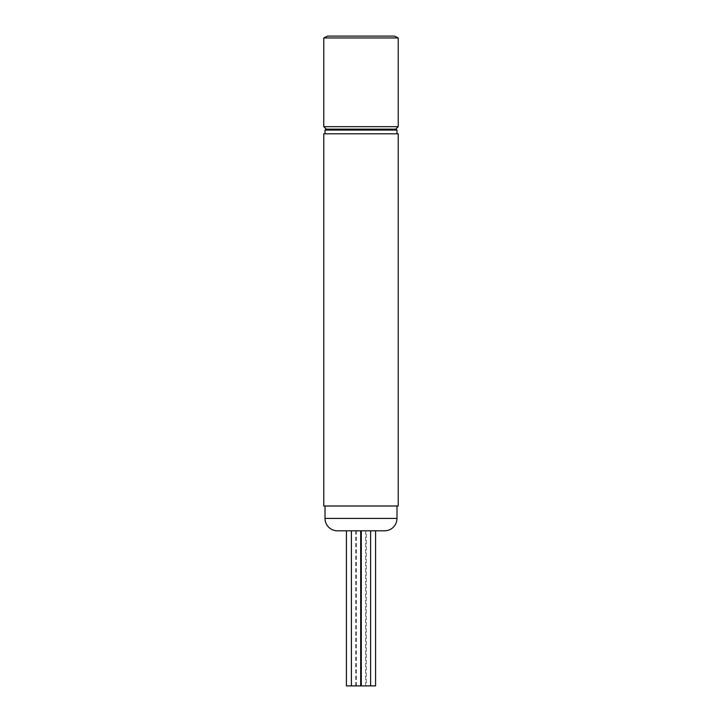 <?xml version="1.0" encoding="UTF-8"?>
<svg xmlns="http://www.w3.org/2000/svg" width="722" height="722" viewBox="0 0 722 722"><rect width="100%" height="100%" fill="white"/><g stroke="black" fill="none" stroke-linecap="round" stroke-linejoin="round"><path stroke-width="0.54" stroke-dasharray="3.61 2.71" d="M370.612 530.814L361.307 530.814L370.612 530.814M346.425 685.9L370.612 685.9L366.271 685.9L366.271 530.814L375.575 530.814L366.271 530.814M365.657 685.9L365.657 530.814L356.343 530.814L365.657 530.814M356.343 685.9L356.343 530.814M360.693 530.814L351.388 530.814L360.693 530.814M355.729 685.9L355.729 530.814L346.425 530.814L355.729 530.814M329.846 129.148L395.737 129.148L329.846 129.148M398.219 126.666L323.781 126.666M394.501 36.1L327.499 36.1M323.781 37.959L398.219 37.959M396.053 129.148L325.947 129.148M325.017 130.077L396.983 130.077M337.282 133.805L396.983 133.805L337.282 133.805M396.983 506.005L325.017 506.005L396.983 506.005M323.781 506.005L398.219 506.005M323.781 133.805L398.219 133.805M337.427 530.814L384.573 530.814M366.271 685.9L375.575 685.9M396.983 518.414L325.017 518.414"/><path stroke-width="1.08" d="M375.575 530.814L375.575 685.9L361.307 685.9L361.307 530.814M370.612 685.9L370.612 530.814M361.307 685.9L351.388 685.9L351.388 530.814M360.693 685.9L360.693 530.814M351.388 685.9L346.425 685.9L346.425 530.814M326.263 129.148L323.781 126.666L398.219 126.666L398.219 37.959L323.781 37.959L327.499 36.1L394.501 36.1L398.219 37.959M325.017 130.077L325.947 129.148L396.053 129.148L396.983 130.077L325.017 130.077L325.017 133.805M325.017 506.005L325.017 518.414A12.409 12.409 0 0 0 337.427 530.814L384.573 530.814A12.409 12.409 0 0 0 396.983 518.414L396.983 506.005M398.219 506.005L323.781 506.005L323.781 133.805L398.219 133.805L398.219 506.005M325.017 518.414L396.983 518.414M323.781 126.666L323.781 37.959M396.983 130.077L396.983 133.805M395.737 129.148L398.219 126.666"/></g></svg>
